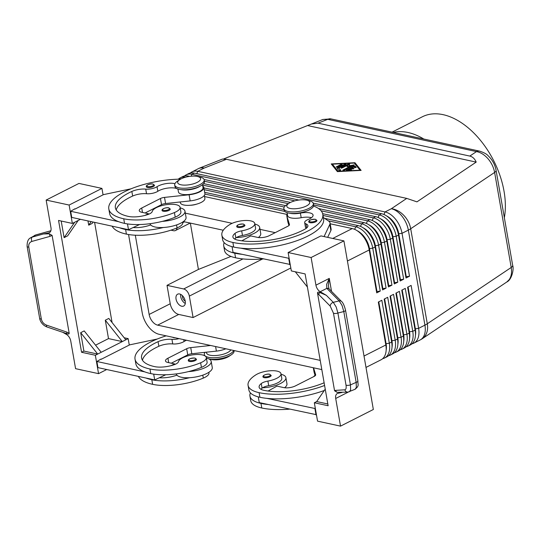 <?xml version="1.0" encoding="UTF-8"?>
<svg xmlns="http://www.w3.org/2000/svg" width="540" height="540" viewBox="0 0 540 540"><rect width="100%" height="100%" fill="white"/><g stroke="black" fill="none" stroke-linecap="round" stroke-linejoin="round"><path stroke-width="0.81" d="M175.183 337.79A4.158 1.465 170.1 0 1 173.678 337.669A4.158 1.465 170.1 0 1 172.733 337.257M206.496 358.121A14.965 5.279 170.1 0 1 206.395 358.074A18.293 6.446 170.1 0 1 211.194 361.415L212.267 367.544A18.293 6.446 170.1 0 1 206.888 373.43A18.293 6.446 170.1 0 1 189.594 377.71A18.293 6.446 170.1 0 1 176.891 375.125A18.293 6.446 170.1 0 1 176.243 373.91M211.194 361.415A18.293 6.446 170.1 0 1 205.821 367.301A18.293 6.446 170.1 0 1 188.528 371.581A39.332 13.864 -9.9 0 0 201.434 367.376A14.135 4.982 -9.9 0 0 207.103 362.131L206.3 357.534A14.135 4.982 170.1 0 1 200.63 362.779A39.332 13.864 170.1 0 1 149.951 369.002A53.21 18.758 170.1 0 1 135.027 359.134A53.21 18.758 170.1 0 1 166.185 335.84M179.078 338.634A8.316 2.929 170.1 0 1 171.943 339.336A11.637 4.104 -9.9 0 0 158.065 341.672A46.555 16.416 -9.9 0 0 141.581 357.986A46.555 16.416 -9.9 0 0 154.636 366.626A16.625 5.859 -9.9 0 0 174.231 364.689A8.316 2.929 -9.9 0 0 178.47 361.679A14.135 4.982 170.1 0 1 184.126 357.149A14.135 4.982 170.1 0 1 198.295 354.49A14.135 4.982 170.1 0 1 206.3 357.534M264.127 377.642A4.158 1.465 170.1 0 1 262.966 376.873C262.346 375.206 267.658 373.552 269.663 374.261L271.154 375.442A4.158 1.465 170.1 0 1 271.053 375.894A4.158 1.465 170.1 0 1 268.157 377.42A4.158 1.465 170.1 0 1 264.127 377.642M154.487 185.254A4.158 1.465 170.1 0 1 152.057 187.07A4.158 1.465 170.1 0 1 147.461 187.454A4.158 1.465 170.1 0 1 146.293 186.685C145.679 185.018 150.984 183.364 152.996 184.066L154.487 185.254M180.185 207.887A18.293 6.446 170.1 0 1 184.977 211.201A18.293 6.446 170.1 0 1 179.604 217.087A18.293 6.446 170.1 0 1 162.311 221.366A39.332 13.864 -9.9 0 0 175.216 217.161A14.135 4.982 -9.9 0 0 180.887 211.916L180.083 207.32A14.135 4.982 -9.9 0 0 172.078 204.275A14.135 4.982 -9.9 0 0 157.91 206.935A14.135 4.982 -9.9 0 0 152.253 211.464A8.316 2.929 170.1 0 1 148.014 214.481A16.625 5.859 170.1 0 1 128.419 216.412A46.555 16.416 170.1 0 1 115.364 207.772A46.555 16.416 170.1 0 1 131.848 191.457A11.637 4.104 170.1 0 1 145.726 189.122A8.316 2.929 -9.9 0 0 157.032 186.698A11.637 4.104 170.1 0 1 174.947 183.668M184.977 211.201L186.05 217.33A18.293 6.446 170.1 0 1 180.671 223.216A18.293 6.446 170.1 0 1 163.377 227.495A18.293 6.446 170.1 0 1 150.674 224.91A8.316 2.929 170.1 0 1 149.884 225.207A16.625 5.859 170.1 0 1 133.137 227.543L128.486 229.716L119.718 227.813A53.21 18.758 -9.9 0 0 125.604 229.513A39.332 13.864 -9.9 0 0 163.377 227.495M180.549 179.152A53.21 18.758 -9.9 0 0 108.81 208.919A53.21 18.758 -9.9 0 0 123.734 218.788A39.332 13.864 -9.9 0 0 174.413 212.564A14.135 4.982 -9.9 0 0 180.083 207.32M180.934 189.621A12.467 4.394 -9.9 0 0 199.901 186.307M177.937 189L178.457 191.95A12.467 4.394 -9.9 0 0 190.343 194.319A12.467 4.394 -9.9 0 0 202.952 188.507A12.467 4.394 -9.9 0 0 203.026 187.663L202.507 184.714M204.376 195.406L204.896 198.396A12.467 4.394 170.1 0 1 204.822 199.24A12.467 4.394 170.1 0 1 192.22 205.052A12.467 4.394 170.1 0 1 180.326 202.682L180.205 201.967M244.836 225.679A4.158 1.465 170.1 0 1 241.94 227.205A4.158 1.465 170.1 0 1 237.917 227.428A4.158 1.465 170.1 0 1 236.75 226.658C236.594 225.025 238.822 224.154 243.446 224.046L244.937 225.227A4.158 1.465 170.1 0 1 244.836 225.679M223.695 158.909L322.92 119.448L327.753 119.333A8.316 5.879 -77.8 0 1 330.851 118.874A8.316 5.879 -77.8 0 1 330.872 118.881M479.871 151.2A8.316 5.879 102.2 0 0 479.615 151.133A8.316 5.879 102.2 0 0 479.601 151.133A8.316 5.879 102.2 0 0 476.496 151.592C480.607 152.347 484.434 154.717 487.985 158.713C491.461 162.803 493.675 167.38 494.62 172.436A8.316 2.929 -9.9 0 0 496.085 170.33A8.316 2.929 -9.9 0 0 496.071 170.269M479.601 151.133L330.851 118.874M311.303 124.031L318.033 123.167L469.807 156.08C472.608 156.728 474.741 158.74 476.192 162.108L416.948 201.859L406.742 198.396L226.429 159.293L222.48 159.064L199.949 167.947A19.953 9.409 68.5 0 1 204.059 168.116L226.429 159.293M313.234 203.141L375.664 216.682A19.953 12.231 63.1 0 1 381.638 219.55A19.953 12.231 63.1 0 1 386.35 224.181A19.953 12.231 63.1 0 1 392.661 238.066L400.154 280.982L403.67 279.2L396.178 236.284A19.953 12.231 -116.9 0 0 389.867 222.399A19.953 12.231 -116.9 0 0 379.181 214.9L191.896 174.285A19.953 12.231 -116.9 0 0 186.077 174.886L188.426 173.698A19.953 12.231 63.1 0 1 194.238 173.097L381.524 213.712A19.953 12.231 63.1 0 1 387.497 216.581A19.953 12.231 63.1 0 1 392.209 221.211A19.953 12.231 63.1 0 1 398.52 235.096L406.013 278.012L409.523 276.23L402.037 233.314L408.341 230.114L424.926 325.148A19.953 7.034 170.1 0 0 426.175 324.473A19.953 7.034 170.1 0 0 427.288 323.777L410.704 228.744L494.62 172.436L511.211 267.469L427.288 323.777A19.953 14.627 56.1 0 1 424.832 336.305A19.953 14.627 56.1 0 1 422.253 338.728L497.765 288.036M509.112 279.754L506.776 282.015C511.994 279.666 514.094 268.637 512.669 265.363A8.316 2.929 170.1 0 1 511.211 267.469C512.021 272.504 511.326 276.601 509.112 279.754M357.129 230.695A17.624 10.8 63.1 0 1 363.92 236.385A17.624 10.8 63.1 0 1 369.495 248.65L376.981 291.566L380.234 291.087L372.742 248.164A19.953 12.231 -116.9 0 0 366.431 234.286A19.953 12.231 -116.9 0 0 355.745 226.787L328.246 220.82M330.19 223.79L352.229 228.569A19.953 12.231 63.1 0 1 358.202 231.437A19.953 12.231 63.1 0 1 362.921 236.068A19.953 12.231 63.1 0 1 369.225 249.953L376.718 292.869L380.234 291.087M376.718 292.869L369.259 248.771A17.624 10.8 -116.9 0 0 363.683 236.507A17.624 10.8 -116.9 0 0 359.519 232.416L358.202 231.437M386.424 215.838A17.624 10.8 63.1 0 1 393.214 221.528A17.624 10.8 63.1 0 1 398.783 233.793L402.037 233.314A19.953 12.231 -116.9 0 0 395.726 219.429A19.953 12.231 -116.9 0 0 385.04 211.93L197.755 171.315A19.953 12.231 -116.9 0 0 191.936 171.916A19.953 12.231 -116.9 0 0 190.296 173.036M362.988 227.725A17.624 10.8 63.1 0 1 369.779 233.415A17.624 10.8 63.1 0 1 375.354 245.68L382.84 288.596L386.093 288.117L378.601 245.194A19.953 12.231 -116.9 0 0 372.289 231.316A19.953 12.231 -116.9 0 0 361.604 223.81L322.994 215.44M324.567 218.329L358.088 225.599A19.953 12.231 63.1 0 1 364.061 228.467A19.953 12.231 63.1 0 1 368.78 233.098A19.953 12.231 63.1 0 1 375.084 246.976L382.577 289.899L386.093 288.117M382.577 289.899L375.118 245.794A17.624 10.8 -116.9 0 0 369.542 233.537A17.624 10.8 -116.9 0 0 365.377 229.446L364.061 228.467M368.847 224.755A17.624 10.8 63.1 0 1 375.638 230.445A17.624 10.8 63.1 0 1 381.213 242.71L388.699 285.626L391.952 285.14L384.46 242.224A19.953 12.231 -116.9 0 0 378.149 228.346A19.953 12.231 -116.9 0 0 367.463 220.84L321.098 210.789M322.657 213.671L363.947 222.622A19.953 12.231 63.1 0 1 369.92 225.497A19.953 12.231 63.1 0 1 374.639 230.128A19.953 12.231 63.1 0 1 380.943 244.006L388.436 286.929L391.952 285.14M388.436 286.929L380.977 242.825A17.624 10.8 -116.9 0 0 375.401 230.566A17.624 10.8 -116.9 0 0 371.237 226.476L369.92 225.497M374.706 221.778A17.624 10.8 63.1 0 1 381.496 227.475A17.624 10.8 63.1 0 1 387.072 239.733L394.558 282.656L397.811 282.17L390.319 239.254A19.953 12.231 -116.9 0 0 384.007 225.369A19.953 12.231 -116.9 0 0 373.322 217.87L313.591 204.917M185.645 177.181A19.953 12.231 -116.9 0 0 180.218 177.856A19.953 12.231 -116.9 0 0 178.585 178.983M177.728 179.213A19.953 12.231 63.1 0 1 181.157 178.835M318.56 208.541L369.806 219.652A19.953 12.231 63.1 0 1 375.779 222.527A19.953 12.231 63.1 0 1 380.498 227.151A19.953 12.231 63.1 0 1 386.802 241.036L394.295 283.952L397.811 282.17M394.295 283.952L386.836 239.855A17.624 10.8 -116.9 0 0 381.26 227.59A17.624 10.8 -116.9 0 0 377.096 223.506L375.779 222.527M380.565 218.808A17.624 10.8 63.1 0 1 387.356 224.505A17.624 10.8 63.1 0 1 392.924 236.763L400.417 279.686L403.67 279.2M186.077 174.886A19.953 12.231 -116.9 0 0 184.444 176.006M180.218 177.856L182.567 176.668A19.953 12.231 63.1 0 1 188.379 176.067L189.749 176.364M400.154 280.982L392.695 236.885A17.624 10.8 -116.9 0 0 387.119 224.62A17.624 10.8 -116.9 0 0 382.955 220.529L381.638 219.55M406.013 278.012L398.554 233.915A17.624 10.8 -116.9 0 0 392.978 221.65A17.624 10.8 -116.9 0 0 388.814 217.559L387.497 216.581M382.691 358.668A19.953 12.231 -116.9 0 0 384.568 358.007A19.953 12.231 -116.9 0 0 387.558 355.334A19.953 12.231 -116.9 0 0 389.327 343.204L381.834 300.281L378.324 302.062L385.81 344.986A19.953 12.231 63.1 0 1 386.181 348.935A19.953 12.231 63.1 0 1 384.041 357.115A19.953 12.231 63.1 0 1 381.051 359.788L365.999 367.423M321.82 369.589L159.246 334.334A19.953 12.231 63.1 0 1 148.554 326.835A19.953 12.231 63.1 0 1 142.243 312.95L128.561 234.522M378.54 301.954L385.844 343.805A17.624 10.8 63.1 0 1 386.168 347.294L386.181 348.935M406.127 346.781A19.953 12.231 -116.9 0 0 407.997 346.12A19.953 12.231 -116.9 0 0 410.994 343.447A19.953 12.231 -116.9 0 0 412.763 331.317L405.27 288.394L401.76 290.183L409.246 333.099A19.953 12.231 63.1 0 1 409.617 337.048A19.953 12.231 63.1 0 1 407.477 345.229A19.953 12.231 63.1 0 1 404.487 347.902L402.138 349.09A19.953 12.231 -116.9 0 0 405.135 346.417A19.953 12.231 -116.9 0 0 406.904 334.287L399.411 291.371L395.901 293.153L403.387 336.069A19.953 12.231 63.1 0 1 403.758 340.018A19.953 12.231 63.1 0 1 401.618 348.199A19.953 12.231 63.1 0 1 398.628 350.872L396.286 352.067A19.953 12.231 -116.9 0 0 399.276 349.387A19.953 12.231 -116.9 0 0 401.045 337.257L393.552 294.341L390.042 296.123L397.528 339.039A19.953 12.231 63.1 0 1 397.899 342.995A19.953 12.231 63.1 0 1 395.759 351.169A19.953 12.231 63.1 0 1 392.769 353.849L390.427 355.037A19.953 12.231 -116.9 0 0 393.417 352.357A19.953 12.231 -116.9 0 0 395.186 340.227L387.693 297.31L384.183 299.093L391.669 342.009A19.953 12.231 63.1 0 1 392.04 345.964A19.953 12.231 63.1 0 1 389.9 354.146A19.953 12.231 63.1 0 1 386.91 356.819L384.568 358.007M411.986 343.811A19.953 12.231 -116.9 0 0 413.856 343.15A19.953 12.231 -116.9 0 0 416.853 340.477A19.953 12.231 -116.9 0 0 418.621 328.347L411.129 285.424L407.612 287.206L415.105 330.129A19.953 12.231 63.1 0 1 415.476 334.078A19.953 12.231 63.1 0 1 413.336 342.259A19.953 12.231 63.1 0 1 410.346 344.932L407.997 346.12M400.268 349.751A19.953 12.231 -116.9 0 0 402.138 349.09M394.409 352.721A19.953 12.231 -116.9 0 0 396.286 352.067M388.55 355.691A19.953 12.231 -116.9 0 0 390.427 355.037M384.399 298.985L391.702 340.835A17.624 10.8 63.1 0 1 392.026 344.324L392.04 345.964M390.258 296.015L397.562 337.858A17.624 10.8 63.1 0 1 397.886 341.348L397.899 342.995M396.117 293.038L403.421 334.888A17.624 10.8 63.1 0 1 403.745 338.378L403.758 340.018M401.976 290.068L409.28 331.918A17.624 10.8 63.1 0 1 409.604 335.408L409.617 337.048M407.835 287.098L415.139 328.948A17.624 10.8 63.1 0 1 415.463 332.438L415.476 334.078M288.92 203.303L286.565 204.863A14.965 5.279 -9.9 0 0 283.865 208.697A14.965 5.279 -9.9 0 0 288.063 211.471A14.965 5.279 -9.9 0 0 304.607 210.094A14.965 5.279 -9.9 0 0 313.349 203.546A14.965 5.279 -9.9 0 0 309.508 200.853L306.767 200.185A11.637 4.104 -9.9 0 0 306.49 200.124A11.637 4.104 -9.9 0 0 288.92 203.303A11.637 4.104 -9.9 0 0 290.081 208.44A11.637 4.104 -9.9 0 0 306.187 206.098A11.637 4.104 -9.9 0 0 306.767 200.185M283.865 208.697L284.135 210.229A14.965 5.279 -9.9 0 0 288.326 213.003A14.965 5.279 -9.9 0 0 304.877 211.626A14.965 5.279 -9.9 0 0 313.619 205.079L313.349 203.546M197.613 176.519L200.36 177.188A14.965 5.279 170.1 0 1 204.194 179.881A14.965 5.279 170.1 0 1 195.46 186.422A14.965 5.279 170.1 0 1 178.909 187.799A14.965 5.279 170.1 0 1 174.71 185.024A14.965 5.279 170.1 0 1 177.41 181.19L179.766 179.631A11.637 4.104 170.1 0 1 197.336 176.452A11.637 4.104 170.1 0 1 197.613 176.519A11.637 4.104 170.1 0 1 197.032 182.432A11.637 4.104 170.1 0 1 180.934 184.775A11.637 4.104 170.1 0 1 179.766 179.631M204.194 179.881L204.464 181.413A14.965 5.279 170.1 0 1 195.723 187.954A14.965 5.279 170.1 0 1 179.179 189.331A14.965 5.279 170.1 0 1 174.98 186.556L174.71 185.024M233.982 350.541L234.05 350.939A14.965 5.279 170.1 0 1 231.35 354.773A14.965 5.279 170.1 0 1 208.764 358.857A14.965 5.279 170.1 0 1 208.636 358.83L211.147 359.444A11.637 4.104 170.1 0 0 211.43 359.512A11.637 4.104 170.1 0 0 228.994 356.332L231.35 354.773M233.678 350.474A14.965 5.279 170.1 0 1 223.688 356.346A14.965 5.279 170.1 0 1 208.494 357.325A14.965 5.279 170.1 0 1 204.302 354.55A14.965 5.279 170.1 0 1 205.112 352.323M182.662 222.082L182.756 222.642A14.135 4.982 170.1 0 1 177.086 227.887A6.649 4.077 63.1 0 1 176.452 229.628A6.649 4.077 63.1 0 1 175.453 230.526A6.649 4.077 63.1 0 1 173.516 230.722L170.93 230.162M242.926 258.923L183.681 288.968A6.649 4.077 63.1 0 1 187.245 291.472A6.649 4.077 63.1 0 1 189.344 296.096L262.507 258.991M182.473 295.724A4.09 2.504 -116.9 0 0 182.513 297.122A4.09 2.504 -116.9 0 0 185.267 301.226M176.054 299.113A6.649 4.077 63.1 0 1 177.64 294.179A6.649 4.077 63.1 0 1 185.247 301.104A6.649 4.077 63.1 0 1 183.661 306.038A6.649 4.077 63.1 0 1 176.054 299.113M180.697 294.388A6.649 4.077 -116.9 0 0 180.745 296.737A6.649 4.077 -116.9 0 0 185.294 303.453M313.544 206.044A53.21 18.758 170.1 0 1 322.799 214.292A53.21 18.758 170.1 0 1 291.722 237.553A53.21 18.758 170.1 0 1 232.888 242.453A39.332 13.864 170.1 0 1 221.859 235.163A39.332 13.864 170.1 0 1 229.763 224.566A14.135 4.982 170.1 0 1 244.904 220.496A14.135 4.982 170.1 0 1 254.765 223.513A14.135 4.982 170.1 0 1 251.924 227.32A14.135 4.982 170.1 0 1 241.677 230.857A8.316 2.929 -9.9 0 0 235.049 233.354A16.625 5.859 -9.9 0 0 232.909 236.993A16.625 5.859 -9.9 0 0 237.573 240.077A46.555 16.416 -9.9 0 0 305.127 229.034A11.637 4.104 -9.9 0 0 307.908 225.632A11.637 4.104 -9.9 0 0 306.018 223.877A8.316 2.929 170.1 0 1 304.668 222.629A8.316 2.929 170.1 0 1 308.171 219.476A11.637 4.104 -9.9 0 0 313.072 215.062A11.637 4.104 -9.9 0 0 300.389 213.111A12.467 4.394 170.1 0 1 290.081 213.287M254.765 223.513L255.569 228.11A14.135 4.982 170.1 0 1 252.727 231.917A14.135 4.982 170.1 0 1 242.48 235.454A8.316 2.929 -9.9 0 0 236.358 237.593A18.293 6.446 -9.9 0 0 254.286 233.28A18.293 6.446 -9.9 0 0 259.666 227.394A18.293 6.446 -9.9 0 0 254.867 224.08M316.845 220.934A4.158 1.465 170.1 0 1 313.956 222.46A4.158 1.465 170.1 0 1 309.926 222.683A4.158 1.465 170.1 0 1 308.759 221.913C308.603 220.279 310.838 219.409 315.454 219.301L316.953 220.482A4.158 1.465 170.1 0 1 316.845 220.934M170.255 209.034A4.158 1.465 170.1 0 1 167.825 210.85A4.158 1.465 170.1 0 1 163.228 211.235A4.158 1.465 170.1 0 1 162.067 210.458C161.447 208.798 166.752 207.144 168.764 207.846L170.255 209.034M324.122 382.779A46.555 16.416 170.1 0 1 263.79 390.292A16.625 5.859 170.1 0 1 259.126 387.207A16.625 5.859 170.1 0 1 261.266 383.569A8.316 2.929 170.1 0 1 267.894 381.071A14.135 4.982 -9.9 0 0 278.141 377.534A14.135 4.982 -9.9 0 0 280.982 373.727A14.135 4.982 -9.9 0 0 271.121 370.71A14.135 4.982 -9.9 0 0 255.98 374.78A39.332 13.864 -9.9 0 0 248.076 385.378A39.332 13.864 -9.9 0 0 259.106 392.668A53.21 18.758 -9.9 0 0 324.594 385.472M280.982 373.727L281.786 378.324A14.135 4.982 170.1 0 1 278.944 382.131A14.135 4.982 170.1 0 1 268.697 385.668A8.316 2.929 -9.9 0 0 262.575 387.808A8.316 2.929 -9.9 0 0 262.069 388.166A16.625 5.859 -9.9 0 0 260.881 389.273M284.6 387.747A18.293 6.446 -9.9 0 0 286.949 383.744L285.883 377.608A18.293 6.446 -9.9 0 0 281.084 374.294M262.575 387.808A18.293 6.446 -9.9 0 0 280.503 383.495A18.293 6.446 -9.9 0 0 285.883 377.608M189.446 361.449A4.158 1.465 170.1 0 1 188.285 360.673C188.123 359.046 190.357 358.175 194.981 358.061L196.472 359.249A4.158 1.465 170.1 0 1 194.042 361.064A4.158 1.465 170.1 0 1 189.446 361.449M328.34 285.525L329.272 278.404L326.626 284.364L326.828 288.38A3.328 2.403 -44.2 0 1 329.042 288.846L328.34 285.525M63.16 332.525L66.474 334.449A6.649 4.077 63.1 0 1 69.215 337.176A6.649 4.077 63.1 0 1 70.754 341.024L75.58 368.671L98.557 373.653L106.704 369.522M346.012 385.081A3.328 1.175 -9.9 0 0 347.949 385.364A3.328 1.175 -9.9 0 0 350.447 384.899L337.905 313.025A3.328 1.175 170.1 0 1 335.401 313.49A3.328 1.175 170.1 0 1 333.47 313.207L346.012 385.081C346.437 387.976 346.046 389.556 344.831 389.812L335.583 390.359A3.328 3.051 86.6 0 0 337.088 392.303L334.571 390.785L317.493 292.95C317.507 292.093 318.229 291.924 319.66 292.451L326.329 295.306L320.207 291.735A6.649 4.077 63.1 0 1 317.466 289.015A6.649 4.077 63.1 0 1 315.934 285.167L311.108 257.519L343.913 240.881L373.343 409.489L340.531 426.127L335.704 398.473A6.649 4.077 63.1 0 1 335.975 395.024A6.649 4.077 63.1 0 1 337.291 393.538A6.649 4.077 63.1 0 1 337.939 393.316L341.982 392.486M320.207 291.735L326.828 288.38L339.174 300.875L342.063 305.498L343.798 311.56A3.328 1.175 -9.9 0 0 345.398 310.615A3.328 1.175 -9.9 0 0 345.539 310.176A3.328 1.175 -9.9 0 0 345.526 310.122M326.329 295.306L333.281 302.339L339.174 300.875A3.328 2.39 -44.7 0 1 341.098 301.091A3.328 2.39 -44.7 0 1 341.375 301.32C342.873 302.366 344.257 305.316 345.533 310.176L357.892 380.983A3.328 1.175 -9.9 0 1 357.757 381.422A3.328 1.175 -9.9 0 1 356.157 382.367L343.798 311.56L337.905 313.025L336.17 306.956L333.281 302.339A3.328 2.39 135.3 0 0 331.101 303.804A3.328 2.39 135.3 0 0 330.224 306.126L333.47 313.207M326.869 288.421A3.328 2.39 -44.7 0 1 328.786 288.637A3.328 2.39 -44.7 0 1 329.062 288.866A3.328 2.39 -44.7 0 1 329.069 288.873L341.381 301.327A3.328 2.39 -44.7 0 1 341.381 301.327A3.328 2.39 -44.7 0 1 341.435 301.381M46.15 200.063L69.127 205.045L101.939 188.406L78.962 183.425L46.15 200.063L50.976 227.711A6.649 4.077 63.1 0 1 50.713 231.167A6.649 4.077 63.1 0 1 49.39 232.652A6.649 4.077 63.1 0 1 48.748 232.875L43.436 233.962L49.322 233.827L52.11 235.406L69.188 333.241C69.174 334.098 68.459 334.26 67.021 333.74L47.007 326.984A3.328 1.276 -71.1 0 1 46.791 326.842A3.328 1.276 -71.1 0 1 46.494 325.121C43.727 324 42.005 321.962 41.33 319.012L28.789 247.138A3.328 1.175 170.1 0 1 27.223 246.665A3.328 1.175 170.1 0 1 27.101 246.436A3.328 1.175 170.1 0 1 27.101 246.429A3.328 1.175 170.1 0 1 27.101 246.382M43.436 233.962L32.299 237.074L30.213 238.079M30.618 237.809L35.579 235.042A3.328 1.937 -105.6 0 1 35.856 234.92A3.328 1.937 -105.6 0 1 35.863 234.913L50.875 230.728M30.632 237.803C28.181 238.903 27.007 241.778 27.108 246.429L39.65 318.303A3.328 1.175 -9.9 0 0 39.764 318.539A3.328 1.175 -9.9 0 0 41.33 319.012M349.387 391.79L350.642 389.88L350.447 384.899L356.157 382.367L356.346 387.356L355.138 389.245L347.922 392.128A3.328 3.051 86.6 0 0 348.172 392.108M344.831 389.812A3.328 3.051 86.6 0 0 347.922 392.135L337.088 392.303M504.353 217.728A71.496 43.821 -116.9 0 0 504.043 191.288A71.496 43.821 -116.9 0 0 422.3 116.809L392.054 132.145M423.826 139.036A71.496 43.821 -116.9 0 0 393.269 132.408M319.66 292.451A3.328 2.39 135.3 0 0 318.877 294.644L330.224 306.126M28.789 247.138C28.438 244.202 29.471 242.298 31.887 241.427L50.065 236.351A3.328 1.937 -105.6 0 1 49.599 233.888M67.021 333.74A3.328 1.276 -71.1 0 1 66.771 332.073L46.494 325.121M124.18 337.763L128.156 338.621L122.297 341.591L108.506 338.6L105.3 320.207L122.297 341.591L101.203 352.289L84.206 330.905L80.69 332.687L97.693 354.071L83.903 351.081L80.69 332.687M108.506 338.6L95.553 345.175M101.203 352.289L95.344 355.259L81.56 352.269L58.55 220.448L72.34 223.439L80.487 219.308M125.813 339.809L108.817 318.425L105.3 320.207M83.903 351.081L81.56 352.269M78.199 220.469L67.622 235.872L64.105 237.654L61.202 221.029M93.15 222.055L92.225 223.391L88.715 225.173L87.973 220.928M94.601 222.365L112.084 322.542M91.152 221.623L88.715 225.173M64.105 237.654L74.682 222.251M128.156 338.621L129.276 345.06M101.939 188.406L103.059 194.846M95.344 355.259L98.557 373.653M157.289 339.019L129.688 344.851L101.156 359.323M69.127 205.045L72.34 223.439M131.072 188.804L103.471 194.636L74.939 209.108M108.81 208.919L109.613 213.516A53.21 18.758 -9.9 0 0 118.645 221.684L70.659 211.275L74.885 208.798M135.027 359.134L135.83 363.731A53.21 18.758 -9.9 0 0 144.862 371.898L96.876 361.49L101.102 359.012M311.108 257.519L288.124 252.538L291.337 270.932L305.12 273.922L328.131 405.743L314.341 402.752L317.554 421.146L340.531 426.127M288.124 252.538L320.935 235.899L343.913 240.881M325.228 389.117L316.683 401.564L327.821 403.974M307.409 287.01L295.306 271.789M314.341 402.752L316.683 401.564M258.262 396.873L259.261 402.604L316.426 414.707M324.068 236.574L329.798 224.411A16.625 5.859 -9.9 0 0 330.041 222.939A16.625 5.859 -9.9 0 0 328.705 221.13L323.359 217.505M322.799 214.292L323.602 218.889A53.21 18.758 170.1 0 1 296.683 240.773A53.21 18.758 170.1 0 1 240.746 248.164L289.143 258.363M324.29 390.481A53.21 18.758 170.1 0 1 266.963 398.378L315.36 408.577M313.544 367.794L315.657 374.699A4.988 1.762 170.1 0 1 315.677 374.78A4.988 1.762 170.1 0 1 314.206 376.38L295.461 385.891A8.316 2.929 170.1 0 1 283.858 387.619L276.966 386.12L268.056 391.034M313.315 367.747L314.078 372.114A13.304 4.691 -9.9 0 0 314.125 372.31L315.178 375.752M316.022 414.909L314.955 408.78M266.963 398.378A53.21 18.758 170.1 0 1 259.902 397.271A39.332 13.864 170.1 0 1 248.879 389.975L248.076 385.378M289.447 409.151A53.21 18.758 170.1 0 1 261.779 407.997A39.332 13.864 170.1 0 1 250.749 400.7L249.946 396.104A39.332 13.864 170.1 0 1 250.398 392.87M268.036 404.507A53.21 18.758 170.1 0 1 260.975 403.4A39.332 13.864 170.1 0 1 249.946 396.104M306.329 228.245A8.316 2.929 170.1 0 1 305.471 227.225L304.668 222.629M311.438 217.715A11.637 4.104 -9.9 0 0 301.192 217.708A12.467 4.394 170.1 0 1 287.604 215.622L287.091 212.672M287.327 214.016A13.304 4.691 -9.9 0 0 286.787 215.764A13.304 4.691 -9.9 0 0 286.834 215.966L289.44 224.485A4.988 1.762 170.1 0 1 289.46 224.566A4.988 1.762 170.1 0 1 287.989 226.166L269.244 235.676A8.316 2.929 170.1 0 1 257.641 237.404L250.749 235.906L241.839 240.82M232.045 246.659L233.044 252.389L290.209 264.492M327.659 237.357L330.872 230.54A16.625 5.859 -9.9 0 0 331.108 229.068L330.041 222.939M286.787 215.764L287.861 221.9A13.304 4.691 -9.9 0 0 287.908 222.095L288.961 225.538M288.738 258.566L289.805 264.701M240.746 248.164A53.21 18.758 170.1 0 1 233.685 247.057A39.332 13.864 170.1 0 1 222.662 239.76L221.859 235.163M236.358 237.593A8.316 2.929 -9.9 0 0 235.852 237.951A16.625 5.859 -9.9 0 0 234.664 239.058M258.383 237.532A18.293 6.446 -9.9 0 0 260.732 233.53L259.666 227.394M241.819 254.293A53.21 18.758 170.1 0 1 234.758 253.186A39.332 13.864 170.1 0 1 223.729 245.889A39.332 13.864 170.1 0 1 224.181 242.656M223.729 245.889L224.532 250.493A39.332 13.864 -9.9 0 0 235.562 257.783A53.21 18.758 -9.9 0 0 263.23 258.937M183.681 288.968L167.022 285.356L170.228 303.75A9.976 6.116 -116.9 0 0 178.733 314.442L193.091 317.554L189.344 296.096M230.958 256.426L198.423 269.433L167.022 285.356M190.337 223.094L198.423 269.433M193.091 317.554L290.824 267.988M320.213 360.389L157.639 325.141A9.976 6.116 63.1 0 1 149.141 314.449L135.311 235.21M133.981 227.597L133.906 227.185M148.541 214.029L148.952 214.117M183.371 221.582L223.27 230.236M315.016 375.239A14.965 5.279 -9.9 0 0 313.848 376.569M196.702 204.12A8.316 2.929 170.1 0 1 189.979 205.288M415.442 335.381A17.624 10.8 -116.9 0 0 415.375 328.826L408.071 286.976M409.583 338.351A17.624 10.8 -116.9 0 0 409.516 331.796L402.212 289.953M403.724 341.327A17.624 10.8 -116.9 0 0 403.657 334.773L396.353 292.923M397.865 344.297A17.624 10.8 -116.9 0 0 397.798 337.743L390.494 295.893M392.006 347.267A17.624 10.8 -116.9 0 0 391.939 340.713L384.635 298.863M386.147 350.237A17.624 10.8 -116.9 0 0 386.08 343.683L378.776 301.833M347.429 261.009L369.225 249.953L369.495 248.65L372.742 248.164L375.084 246.976L375.118 245.794L378.601 245.194L380.943 244.006L380.977 242.825L384.46 242.224L386.802 241.036L387.072 239.733L390.319 239.254L392.661 238.066L392.924 236.763L396.178 236.284L398.52 235.096L398.783 233.793L406.276 276.709L409.523 276.23M204.079 179.476L298.904 200.036M294.813 200.846L204.437 181.244M203.661 183.627L290.439 202.439M288.34 203.681L202.574 185.085M203.911 187.92L285.538 205.619M284.256 207.043L204.221 189.682M204.68 192.328L284.013 209.534M284.776 211.397L204.93 194.083M204.572 196.547L287.057 214.434M275.211 232.652L260.003 229.351M232.16 223.317L185.321 213.158M157.471 207.117L156.89 206.996M348.719 169.628L351.601 169.688L350.561 170.154L346.309 170.161L353.849 166.192L355.219 166.124L356.191 167.359L354.577 167.697L353.983 166.961L351.938 167.994L353.896 168.527L352.492 168.966L350.764 168.588L348.719 169.628L348.827 170.242M356.008 167.589L355.327 166.739L353.957 166.806L347.004 170.336M351.938 167.994L352.046 168.608L353.376 168.899M341.834 164.801L336.852 167.164M341.037 164.376L342.185 164.626L337.541 166.982L336.15 166.995L341.037 164.376L341.138 164.99M332.397 164.18L338.074 171.288L359.971 170.161L354.287 163.06L332.397 164.18L337.946 171.599M354.969 162.716L361.118 170.411L337.399 171.626L331.243 163.931L354.969 162.716L355.077 163.33L354.53 163.357M360.754 170.431L355.077 163.33M332.451 164.491L331.722 164.525M338.85 167.981L340.652 170.249L339.039 170.586L337.122 168.169L344.662 164.201L346.052 164.18L338.85 167.981L340.47 170.485M345.458 164.626L337.406 168.548M353.707 165.436L351.149 165.942M351.142 165.908L347.065 166.725L347.693 165.159L342.137 167.974L340.99 167.724L348.307 164.012L349.704 163.998L349.022 165.733L354.301 164.99L344.054 170.33L342.907 170.08L351.142 165.908L351.25 166.516L343.359 170.519M347.693 165.159L347.45 166.651M349.022 165.733L349.124 166.313M349.535 164.45L341.442 168.163M308.043 125.644L476.192 162.108M176.573 224.93L177.086 227.887A39.332 13.864 170.1 0 1 126.407 234.117A53.21 18.758 170.1 0 1 112.131 226.172M118.645 221.684A53.21 18.758 -9.9 0 0 124.538 223.385A39.332 13.864 -9.9 0 0 162.311 221.366M116.235 209.993A46.555 16.416 170.1 0 1 132.651 196.054A11.637 4.104 170.1 0 1 146.529 193.718A8.316 2.929 -9.9 0 0 157.835 191.295A11.637 4.104 170.1 0 1 168.831 187.954A11.637 4.104 170.1 0 1 177.991 189.317M150.674 224.91A18.293 6.446 170.1 0 1 150.025 223.695M202.743 186.057A13.304 4.691 170.1 0 1 203.843 187.522A13.304 4.691 170.1 0 1 189.101 194.771L164.518 197.397A4.988 1.762 -9.9 0 0 160.454 198.511L141.71 208.022A8.316 2.929 -9.9 0 0 139.259 210.695A8.316 2.929 -9.9 0 0 141.595 212.24L148.487 213.732L144.828 215.447M203.843 187.522L204.91 193.651A13.304 4.691 170.1 0 1 190.175 200.907L165.584 203.533A4.988 1.762 -9.9 0 0 161.528 204.647L145.064 212.99M70.659 211.275L71.732 217.411L119.718 227.813M127.474 223.918L128.486 229.716M139.563 224.539L133.137 227.543M148.487 213.732L148.581 214.265M144.862 371.898A53.21 18.758 -9.9 0 0 150.755 373.599A39.332 13.864 -9.9 0 0 188.528 371.581M142.452 360.207A46.555 16.416 170.1 0 1 158.868 346.268A11.637 4.104 170.1 0 1 172.746 343.933A8.316 2.929 -9.9 0 0 184.052 341.51A11.637 4.104 170.1 0 1 186.496 340.247M138.348 376.387A53.21 18.758 -9.9 0 0 152.624 384.332A39.332 13.864 -9.9 0 0 203.303 378.101A14.135 4.982 -9.9 0 0 208.973 372.857L208.879 372.296M206.415 352.181L206.543 352.897A12.467 4.394 -9.9 0 0 217.897 355.334A12.467 4.394 -9.9 0 0 230.857 349.866M176.891 375.125A8.316 2.929 170.1 0 1 176.101 375.421A16.625 5.859 170.1 0 1 159.354 377.757L154.703 379.931L145.935 378.027A53.21 18.758 -9.9 0 0 151.821 379.728A39.332 13.864 -9.9 0 0 189.594 377.71M210.661 345.485L190.735 347.612A4.988 1.762 -9.9 0 0 186.671 348.725L167.927 358.236A8.316 2.929 -9.9 0 0 165.476 360.909A8.316 2.929 -9.9 0 0 167.812 362.455L174.704 363.947L171.045 365.661M225.848 348.779A13.304 4.691 170.1 0 1 216.392 351.115L191.801 353.74A4.988 1.762 -9.9 0 0 187.745 354.861L171.281 363.204M145.935 378.027L97.949 367.625L96.876 361.49M154.703 379.931L153.691 374.132M165.78 374.753L159.354 377.757M174.798 364.48L174.704 363.947M200.63 362.779L201.434 367.376M264.492 376.792A3.49 1.229 170.1 0 1 264.539 375.017A3.49 1.229 170.1 0 1 269.413 374.294A3.49 1.229 170.1 0 1 270.304 375.32A3.49 1.229 170.1 0 1 267.874 376.603A3.49 1.229 170.1 0 1 264.492 376.792M147.825 186.604A3.49 1.229 -9.9 0 0 152.698 185.875A3.49 1.229 -9.9 0 0 152.746 184.106A3.49 1.229 -9.9 0 0 149.546 184.248A3.49 1.229 -9.9 0 0 146.981 185.497A3.49 1.229 -9.9 0 0 147.825 186.604M175.216 217.161L174.413 212.564M243.196 224.08A3.49 1.229 170.1 0 1 244.087 225.106A3.49 1.229 170.1 0 1 241.657 226.388A3.49 1.229 170.1 0 1 238.275 226.577A3.49 1.229 170.1 0 1 238.322 224.809A3.49 1.229 170.1 0 1 243.196 224.08M318.033 123.167L327.753 119.333L476.496 151.592L469.807 156.08M406.742 198.396L391.345 208.73A19.953 14.627 56.1 0 1 403.704 215.264A19.953 14.627 56.1 0 1 410.704 228.744A19.953 7.034 -9.9 0 1 409.583 229.439A19.953 7.034 -9.9 0 1 408.341 230.114A19.953 12.231 -116.9 0 0 402.03 216.23A19.953 12.231 -116.9 0 0 391.345 208.73L385.04 211.93L383.947 214.501M512.656 265.302A8.316 2.929 170.1 0 1 512.669 265.363L496.085 170.33C494.971 164.538 492.284 159.644 488.038 155.662C486.729 154.062 483.921 152.55 479.615 151.139M352.229 228.569L332.735 238.457M358.088 225.599L355.745 226.787L354.652 229.358M363.947 222.622L361.604 223.81L360.511 226.382M369.806 219.652L367.463 220.84L366.37 223.412M194.238 173.097L191.896 174.285L191.072 176.216M186.705 176.918L188.379 176.067M375.664 216.682L373.322 217.87L372.229 220.441M196.763 173.644L197.755 171.315L204.059 168.116A19.953 12.231 -116.9 0 0 198.241 168.716L191.936 171.916M381.524 213.712L379.181 214.9L378.088 217.472M364.014 356.042L385.81 344.986L386.08 343.683L389.327 343.204L391.669 342.009L391.939 340.713L395.186 340.227L397.528 339.039L397.562 337.858L401.045 337.257L403.387 336.069L403.421 334.888L406.904 334.287L409.246 333.099L409.516 331.796L412.763 331.317L415.105 330.129L415.375 328.826L418.621 328.347L424.926 325.148A19.953 12.231 -116.9 0 1 423.158 337.277A19.953 12.231 -116.9 0 1 420.161 339.95A19.953 19.953 0 0 0 422.253 338.728M242.48 235.454L241.677 230.857M315.212 219.335A3.49 1.229 170.1 0 1 316.103 220.361A3.49 1.229 170.1 0 1 313.673 221.643A3.49 1.229 170.1 0 1 310.291 221.832A3.49 1.229 170.1 0 1 310.338 220.064A3.49 1.229 170.1 0 1 315.212 219.335M163.593 210.384A3.49 1.229 -9.9 0 0 168.467 209.655A3.49 1.229 -9.9 0 0 168.514 207.887A3.49 1.229 -9.9 0 0 165.321 208.028A3.49 1.229 -9.9 0 0 162.749 209.277A3.49 1.229 -9.9 0 0 163.593 210.384M267.894 381.071L268.697 385.668M191.538 358.243A3.49 1.229 -9.9 0 0 188.966 359.492A3.49 1.229 -9.9 0 0 189.81 360.599A3.49 1.229 -9.9 0 0 194.684 359.87A3.49 1.229 -9.9 0 0 194.731 358.101A3.49 1.229 -9.9 0 0 191.538 358.243M331.533 291.364L329.272 278.404L315.934 285.167M31.887 241.427A3.328 1.937 -105.6 0 1 31.428 238.822A3.328 1.937 -105.6 0 1 32.299 237.074L35.579 235.042L50.855 230.776M49.95 232.261L48.748 232.875M317.493 292.95L318.877 294.644M335.583 390.359L334.571 390.785M335.704 398.473L348.287 392.094M50.065 236.351L52.11 235.406M69.188 333.241L66.771 332.073M314.125 372.31L313.328 367.747M260.975 403.4L261.779 407.997M259.106 392.668L259.902 397.271M261.266 383.569L262.069 388.166M286.834 215.966L287.908 222.095M329.798 224.411L330.872 230.54M233.685 247.057L232.888 242.453M235.852 237.951L235.049 233.354M306.72 227.921L306.018 223.877M301.192 217.708L300.389 213.111M235.562 257.783L234.758 253.186M184.471 221.819L182.763 222.683M149.141 314.449L170.228 303.75M157.639 325.141L178.733 314.442M353.66 168.372L353.727 168.75M351 169.513L351.095 170.06M346.558 169.898L346.633 170.33M353.849 166.192L353.957 166.806M355.219 166.124L355.327 166.739M336.393 166.732L336.467 167.164M337.365 167.9L337.473 168.514M344.662 164.201L344.763 164.815M353.369 164.855L353.477 165.47M342.907 170.08L342.981 170.519M348.307 164.012L348.415 164.626M340.99 167.724L341.064 168.163M126.407 234.117L125.604 229.513M124.538 223.385L123.734 218.788M157.835 191.295L157.032 186.698M146.529 193.718L145.726 189.122M132.651 196.054L131.848 191.457M189.101 194.771L190.175 200.907M141.71 208.022L142.479 212.429M160.454 198.511L161.528 204.647M164.518 197.397L165.584 203.533M149.951 369.002L150.755 373.599M183.722 339.64L184.052 341.51M171.943 339.336L172.746 343.933M158.065 341.672L158.868 346.268M151.821 379.728L152.624 384.332M202.79 375.145L203.303 378.101M216.392 351.115L215.595 346.552M168.696 362.644L167.927 358.236M187.745 354.861L186.671 348.725M191.801 353.74L190.735 347.612M497.961 287.928L506.77 282.015M413.856 343.15L420.161 339.95M175.453 230.526L190.175 223.06M47 326.977C40.797 324.581 39.589 318.722 39.65 318.303M357.892 380.983C357.804 385.331 359.451 385.513 355.131 389.239M35.768 234.947L34.547 235.427M204.302 354.55L204.485 355.61M330.872 118.888L322.913 119.462M199.949 167.947A19.953 19.953 0 0 0 198.241 168.716"/></g></svg>
